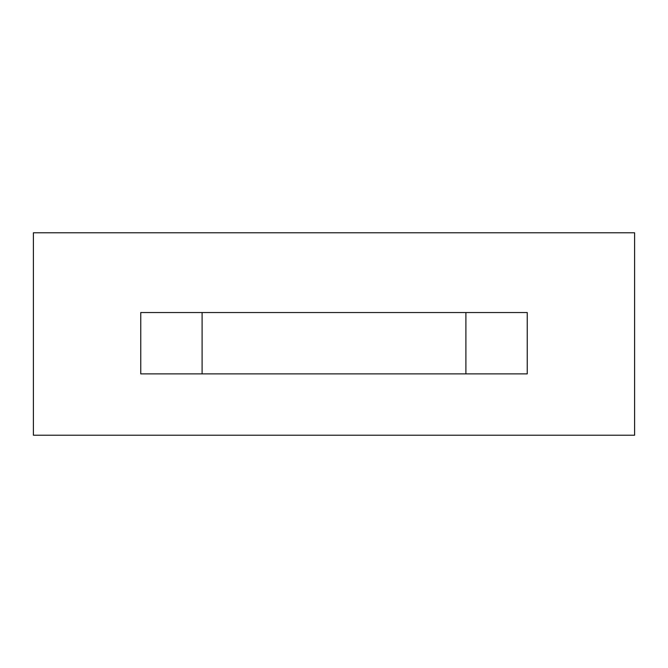 <?xml version="1.0" encoding="UTF-8"?>
<svg xmlns="http://www.w3.org/2000/svg" width="668" height="668" viewBox="0 0 668 668"><rect width="100%" height="100%" fill="white"/><g stroke="black" fill="none" stroke-linecap="round" stroke-linejoin="round"><path stroke-width="1" d="M465.897 373.88L465.897 312.532L465.897 373.88M202.103 312.532L202.103 373.88L202.103 312.532M527.244 312.532L140.756 312.532L140.756 373.88L527.244 373.88L527.244 312.532L527.244 373.88L140.756 373.88L140.756 312.532L527.244 312.532M88.61 232.781L117.835 232.781L88.61 232.781M579.39 232.781L550.165 232.781L579.39 232.781M634.6 435.219L33.4 435.219L33.4 232.781L634.6 232.781L634.6 435.219L634.6 232.781L33.4 232.781L33.4 435.219L634.6 435.219"/></g></svg>
